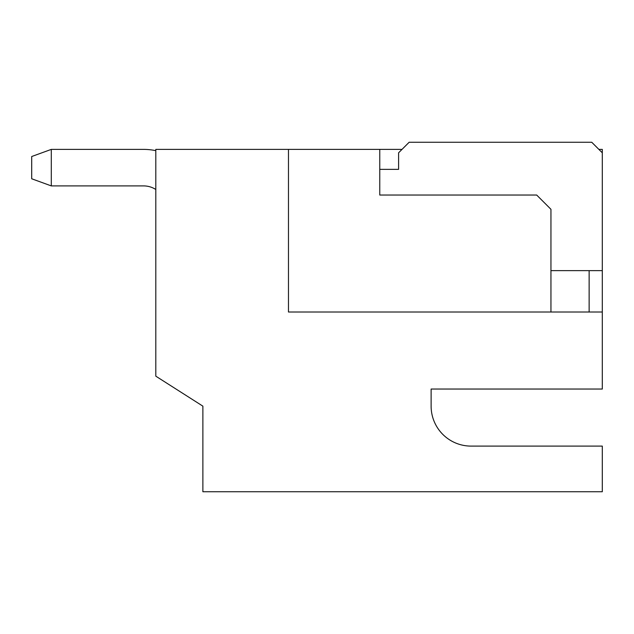 <?xml version="1.0" encoding="UTF-8"?>
<svg xmlns="http://www.w3.org/2000/svg" width="634" height="634" viewBox="0 0 634 634"><rect width="100%" height="100%" fill="white"/><g stroke="black" fill="none" stroke-linecap="round" stroke-linejoin="round"><path stroke-width="0.95" d="M550.946 270.639L602.3 270.639L602.3 152.81L591.744 142.254L409.152 142.254L398.596 152.81L398.596 169.357L379.766 169.357L379.766 195.034L536.681 195.034L550.946 209.299L550.946 312.007L589.137 312.007L589.137 270.639M550.946 312.007L288.47 312.007L288.47 149.386L155.805 149.386L155.805 376.168L202.88 406.156L202.88 491.746L602.3 491.746L602.3 446.098L471.062 446.098A39.942 39.942 0 0 1 431.12 406.156L431.12 389.038L602.3 389.038L602.3 270.639M202.88 406.156L167.218 383.435M602.3 152.81L602.3 149.386L598.876 149.386M288.47 149.386L402.019 149.386M589.137 312.007L602.3 312.007M379.766 149.386L379.766 195.034M471.062 446.098A39.942 39.942 0 0 1 431.12 406.156L431.12 389.038L588.035 389.038M155.805 150.67A59.342 59.342 0 0 0 143.538 149.386L51.299 149.386L51.299 185.905L143.538 185.905A22.824 22.824 0 0 1 155.805 189.479A22.824 22.824 0 0 0 143.538 185.905A22.824 22.824 0 0 1 155.805 189.479M51.299 185.905L31.7 178.772L31.7 156.519L51.299 149.386"/></g></svg>
